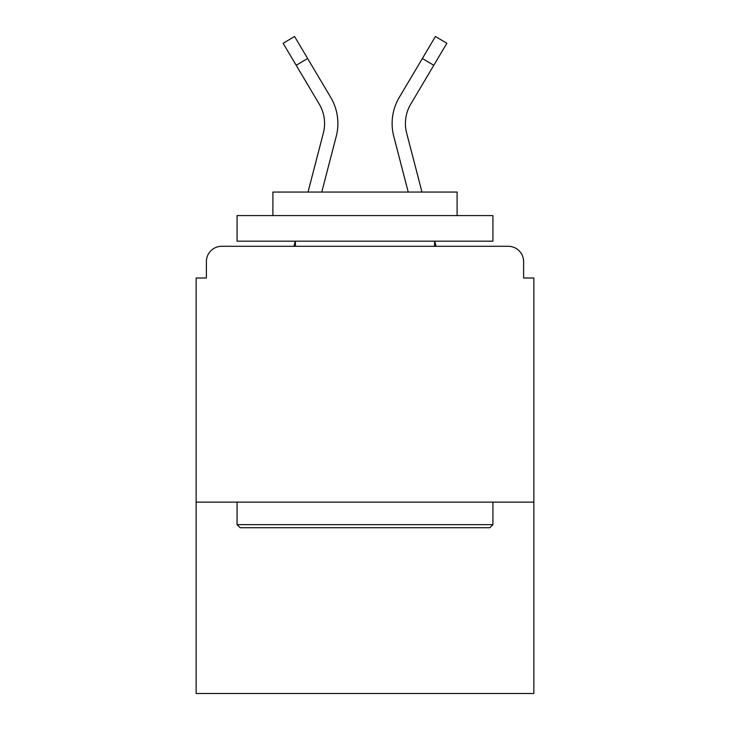 <?xml version="1.0" encoding="UTF-8"?>
<svg xmlns="http://www.w3.org/2000/svg" width="730" height="730" viewBox="0 0 730 730"><rect width="100%" height="100%" fill="white"/><g stroke="black" fill="none" stroke-linecap="round" stroke-linejoin="round"><path stroke-width="1.09" d="M533.858 502.13L533.858 278.011L523.62 278.011L523.62 261.641A15.348 15.348 0 0 0 508.272 246.293L221.728 246.293A15.348 15.348 0 0 0 206.38 261.641L206.38 278.011L196.142 278.011L196.142 693.5L533.858 693.5L533.858 502.13L196.142 502.13M206.38 261.641L206.38 278.011M508.272 246.293L444.826 246.293M285.174 246.293L221.728 246.293M523.62 278.011L523.62 261.641M308.024 192.054L323.363 133.006A37.869 37.869 0 0 0 319.265 104.153L283.13 43.289L294.573 36.5L330.708 97.364A51.164 51.164 0 0 1 336.238 136.355L321.766 192.054L336.238 136.355M330.708 97.364L307.631 58.5L330.708 97.364L307.631 58.5L330.708 97.364L307.631 58.5L330.708 97.364L307.631 58.5L330.708 97.364L307.631 58.5L330.708 97.364L307.631 58.5L330.708 97.364L307.631 58.5L330.708 97.364L307.631 58.5L330.708 97.364L307.631 58.5L330.708 97.364L307.631 58.5L296.197 65.289M393.762 136.355L408.234 192.054L393.762 136.355A51.164 51.164 0 0 1 399.292 97.364L435.427 36.5L446.87 43.289L433.802 65.289L422.369 58.5L404.082 89.297M240.152 527.717L237.077 524.642L492.923 524.642L489.848 527.717L240.152 527.717M492.923 215.587L492.923 241.174L237.077 241.174L237.077 215.587L492.923 215.587M272.901 215.587L272.901 192.054L457.099 192.054L457.099 215.587M492.923 502.13L492.923 524.642M237.077 502.13L237.077 524.642M434.587 241.174L434.587 246.293M295.413 241.174L295.413 246.293M293.935 246.293L295.267 241.174M319.694 104.892L319.265 104.153M436.065 246.293L434.733 241.174M421.976 192.054L406.637 133.006A37.869 37.869 0 0 1 410.734 104.153L433.802 65.289"/></g></svg>
